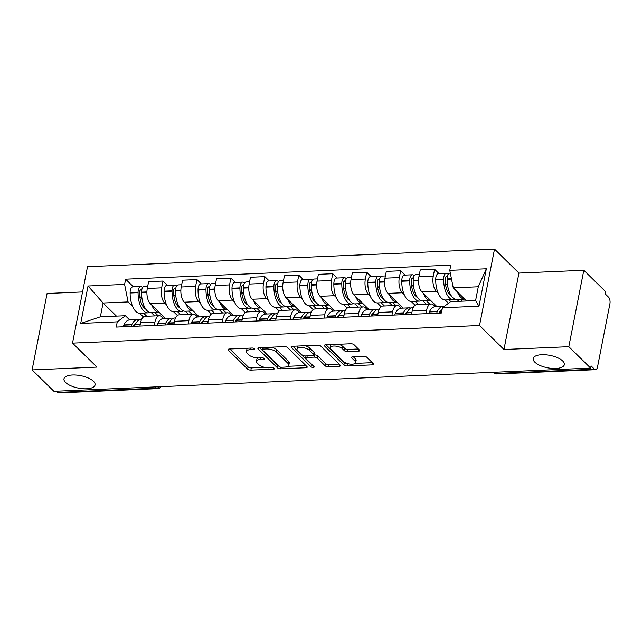 <?xml version="1.0" encoding="UTF-8"?>
<svg xmlns="http://www.w3.org/2000/svg" width="642" height="642" viewBox="0 0 642 642"><rect width="100%" height="100%" fill="white"/><g stroke="black" fill="none" stroke-linecap="round" stroke-linejoin="round"><path stroke-width="0.96" d="M254.32 348.694A1.701 0.682 -168.9 0 0 252.073 348.02L229.371 348.999A2.432 0.971 -168.9 0 0 228.062 349.593A2.432 0.971 -168.9 0 0 228.311 350.155L247.676 369.15A2.432 0.971 -168.9 0 0 250.886 370.113L273.58 369.134A1.701 0.682 -168.9 0 0 274.503 368.725A1.701 0.682 -168.9 0 0 274.327 368.331A1.701 0.682 -168.9 0 0 272.08 367.657L269.142 367.786A7.776 3.098 -168.9 0 1 258.862 364.704L257.249 363.115A7.776 3.098 -168.9 0 1 256.455 361.326A7.776 3.098 -168.9 0 1 260.644 359.448L263.581 359.319A1.701 0.682 -168.9 0 0 264.496 358.902A1.701 0.682 -168.9 0 0 264.319 358.517A1.701 0.682 -168.9 0 0 262.072 357.843L259.135 357.963A7.776 3.098 -168.9 0 1 248.855 354.882L247.242 353.301A7.776 3.098 -168.9 0 1 246.448 351.511A7.776 3.098 -168.9 0 1 250.637 349.625L253.574 349.497A1.701 0.682 -168.9 0 0 254.489 349.087A1.701 0.682 -168.9 0 0 254.32 348.694M534.858 362.2A15.841 6.316 -168.9 0 0 551.791 368.388A15.841 6.316 -168.9 0 0 564.334 364.648A15.841 6.316 -168.9 0 0 562.713 360.989A15.841 6.316 -168.9 0 0 545.772 354.801A15.841 6.316 -168.9 0 0 533.237 358.541A15.841 6.316 -168.9 0 0 534.858 362.2M65.604 382.496A15.841 6.316 -168.9 0 0 82.545 388.683A15.841 6.316 -168.9 0 0 95.08 384.943A15.841 6.316 -168.9 0 0 93.467 381.284A15.841 6.316 -168.9 0 0 76.526 375.097A15.841 6.316 -168.9 0 0 63.983 378.836A15.841 6.316 -168.9 0 0 65.604 382.496M358.405 351.19A2.432 0.971 -168.9 0 0 359.713 350.604A2.432 0.971 -168.9 0 0 359.464 350.042L354.039 344.714A2.432 0.971 -168.9 0 0 350.821 343.751L325.614 344.842A2.432 0.971 -168.9 0 0 324.306 345.428A2.432 0.971 -168.9 0 0 324.555 345.99L343.919 364.993A2.432 0.971 -168.9 0 0 347.129 365.956L372.336 364.865A2.432 0.971 -168.9 0 0 373.644 364.279A2.432 0.971 -168.9 0 0 373.395 363.717L366.839 357.273A2.432 0.971 -168.9 0 0 363.621 356.31L352.835 356.783A2.432 0.971 -168.9 0 0 351.527 357.369A2.432 0.971 -168.9 0 0 351.776 357.931L355.026 361.125A6.5 2.592 -168.9 0 1 355.692 362.618A6.5 2.592 -168.9 0 1 350.548 364.158A6.5 2.592 -168.9 0 1 343.598 361.615L330.855 349.104A6.5 2.592 -168.9 0 1 330.189 347.611A6.5 2.592 -168.9 0 1 335.333 346.07A6.5 2.592 -168.9 0 1 342.282 348.614L344.409 350.692A2.432 0.971 -168.9 0 0 347.619 351.664L358.405 351.19L358.766 349.36M479.526 325.51L503.962 349.497L568.82 346.688L590.632 368.091L53.912 391.307L32.1 369.904L96.958 367.096L72.522 343.117L479.526 325.51L494.517 249.096L87.513 266.695L72.522 343.117M287.592 347.587A2.432 0.971 -168.9 0 0 284.382 346.624L259.175 347.715A2.432 0.971 -168.9 0 0 257.867 348.301A2.432 0.971 -168.9 0 0 258.116 348.863L277.472 367.866A2.432 0.971 -168.9 0 0 280.69 368.829L305.897 367.738A2.432 0.971 -168.9 0 0 307.205 367.152A2.432 0.971 -168.9 0 0 306.956 366.59L287.592 347.587M292.391 346.279L317.605 345.187A2.432 0.971 -168.9 0 1 320.815 346.15L340.18 365.154A2.432 0.971 -168.9 0 1 340.429 365.715A2.432 0.971 -168.9 0 1 339.12 366.301L328.327 366.767A2.432 0.971 -168.9 0 1 325.117 365.804L317.26 358.1A2.432 0.971 -168.9 0 0 314.05 357.137L306.892 357.442A2.432 0.971 -168.9 0 0 305.584 358.035A2.432 0.971 -168.9 0 0 305.833 358.589L314.01 366.614A1.701 0.682 -168.9 0 1 314.187 367.007A1.701 0.682 -168.9 0 1 312.839 367.409A1.701 0.682 -168.9 0 1 311.017 366.743L291.332 347.426A2.432 0.971 -168.9 0 1 291.083 346.865A2.432 0.971 -168.9 0 1 292.391 346.279M568.82 346.688L583.811 270.274L605.623 291.677L605.181 293.908L608.584 297.238A4.951 2.351 87.5 0 1 609.9 303.843L597.533 366.895A4.951 2.351 87.5 0 1 595.551 369.688L496.956 373.957A4.951 2.351 -92.5 0 1 495.873 373.467L594.468 369.198A4.951 2.351 87.5 0 0 595.551 369.688M82.561 291.95L47.091 293.49L32.1 369.904M583.811 270.274L518.953 273.083L494.517 249.096M590.632 368.091L591.065 365.868L594.468 369.198M155.099 386.933L156.335 388.153A4.951 2.351 -92.5 0 0 157.426 388.643L58.831 392.904A4.951 2.351 -92.5 0 1 57.74 392.414L156.335 388.153A4.951 3.884 -45.5 0 0 159.649 386.733M56.504 391.195L57.74 392.414M154.273 325.446L154.923 322.156A11.387 5.409 -92.5 0 1 159.465 315.728L145.1 316.346A11.387 5.409 87.5 0 0 140.558 322.782L139.908 326.064M166.519 304.854L164.681 303.04A11.387 5.409 -92.5 0 1 161.648 287.849L147.283 288.467A11.387 5.409 87.5 0 0 150.316 303.666L165.331 318.4M147.283 288.467L148.615 281.678L162.98 281.052L167.385 285.377M159.465 315.728A11.387 5.409 -92.5 0 1 161.969 316.859L163.622 318.472M161.648 287.849L162.98 281.052M177.393 315.519L173.541 311.739M188.226 323.977L188.868 320.687A11.387 5.409 -92.5 0 1 193.419 314.259L179.054 314.877A11.387 5.409 87.5 0 0 174.504 321.313L173.862 324.595M201.339 283.908L196.934 279.583L182.569 280.209L181.237 286.998A11.387 5.409 87.5 0 0 184.27 302.197L199.285 316.931M193.419 314.259A11.387 5.409 -92.5 0 1 195.922 315.391L197.575 317.004M200.473 303.385L198.635 301.571A11.387 5.409 -92.5 0 1 195.601 286.38L196.934 279.583M211.346 314.05L207.494 310.271M222.18 322.509L222.822 319.218A11.387 5.409 -92.5 0 1 227.372 312.79L213.008 313.408A11.387 5.409 87.5 0 0 208.457 319.844L207.815 323.127M235.293 282.44L230.887 278.114L216.523 278.74L215.19 285.529A11.387 5.409 87.5 0 0 218.224 300.729L233.239 315.463M227.372 312.79A11.387 5.409 -92.5 0 1 229.876 313.922L231.521 315.535M234.426 301.917L232.589 300.103A11.387 5.409 -92.5 0 1 229.555 284.912L230.887 278.114M245.3 312.582L241.448 308.802M256.134 321.04L256.776 317.75A11.387 5.409 -92.5 0 1 261.326 311.322L246.961 311.94A11.387 5.409 87.5 0 0 242.411 318.376L241.769 321.658M269.247 280.971L264.841 276.646L250.476 277.272L249.144 284.061A11.387 5.409 87.5 0 0 252.178 299.26L267.192 313.994M261.326 311.322A11.387 5.409 -92.5 0 1 263.83 312.453L265.475 314.066M268.38 300.448L266.542 298.634A11.387 5.409 -92.5 0 1 263.509 283.443L264.841 276.646M279.254 311.113L275.402 307.333M290.088 319.572L290.73 316.281A11.387 5.409 -92.5 0 1 295.28 309.853L280.915 310.471A11.387 5.409 87.5 0 0 276.365 316.907L275.723 320.189M303.201 279.503L298.795 275.177L284.43 275.803L283.098 282.592A11.387 5.409 87.5 0 0 286.131 297.792L301.146 312.526M295.28 309.853A11.387 5.409 -92.5 0 1 297.784 310.985L299.429 312.598M302.334 298.979L300.496 297.166A11.387 5.409 -92.5 0 1 297.463 281.974L298.795 275.177M313.208 309.645L309.356 305.865M324.041 318.103L324.683 314.813A11.387 5.409 -92.5 0 1 329.234 308.385L314.869 309.003A11.387 5.409 87.5 0 0 310.319 315.439L309.677 318.721M337.154 278.034L332.749 273.709L318.384 274.335L317.052 281.124A11.387 5.409 87.5 0 0 320.085 296.323L335.1 311.057M329.234 308.385A11.387 5.409 -92.5 0 1 331.737 309.516L333.383 311.129M336.288 297.511L334.45 295.705A11.387 5.409 -92.5 0 1 331.416 280.506L332.749 273.709M347.161 308.176L343.31 304.396M357.995 316.634L358.637 313.344A11.387 5.409 -92.5 0 1 363.187 306.916L348.823 307.534A11.387 5.409 87.5 0 0 344.272 313.97L343.63 317.252M371.108 276.566L366.702 272.24L352.338 272.866L351.005 279.655A11.387 5.409 87.5 0 0 354.031 294.855L369.046 309.588M363.187 306.916A11.387 5.409 -92.5 0 1 365.691 308.048L367.336 309.661M370.241 296.042L368.396 294.237A11.387 5.409 -92.5 0 1 365.37 279.037L366.702 272.24M381.115 306.707L377.263 302.928M391.949 315.166L392.591 311.876A11.387 5.409 -92.5 0 1 397.141 305.448L382.776 306.065A11.387 5.409 87.5 0 0 378.226 312.502L377.584 315.784M405.062 275.097L400.656 270.772L386.291 271.397L384.959 278.187A11.387 5.409 87.5 0 0 387.985 293.386L402.999 308.12M397.141 305.448A11.387 5.409 -92.5 0 1 399.645 306.579L401.29 308.192M404.195 294.574L402.349 292.768A11.387 5.409 -92.5 0 1 399.324 277.569L400.656 270.772M415.069 305.239L411.217 301.459M425.903 313.697L426.545 310.407A11.387 5.409 -92.5 0 1 431.095 303.979L416.73 304.597A11.387 5.409 87.5 0 0 412.18 311.033L411.538 314.315M439.016 273.628L434.61 269.303L420.245 269.929L418.913 276.718A11.387 5.409 87.5 0 0 421.938 291.917L436.953 306.651M431.095 303.979A11.387 5.409 -92.5 0 1 433.599 305.111L435.244 306.724M438.149 293.105L436.303 291.299A11.387 5.409 -92.5 0 1 433.278 276.1L434.61 269.303M448.477 303.241L445.171 299.991M132.565 306.314L128.095 301.933L103.065 303.016L100.361 316.827L125.391 315.744L129.668 319.941M143.439 316.988L139.587 313.208M116.435 316.129L103.065 303.016L88.042 286.003L124.604 284.422L128.095 301.933M125.391 315.744L117.261 321.851L80.699 323.432L88.042 286.003M449.769 270.362L486.339 268.781L478.996 306.21L442.426 307.791L450.556 301.684L475.586 300.6L478.29 286.781L453.26 287.865L449.769 270.362L450.796 265.122L125.631 279.19L124.604 284.422M117.261 321.851L116.234 327.091L441.399 313.023L442.426 307.791M503.962 349.497L518.953 273.083M453.26 287.865L466.63 300.986M133.44 286.846L125.631 279.19M80.699 323.432L100.361 316.827M475.586 300.6L478.996 306.21M478.29 286.781L486.339 268.781M247.724 348.213A7.776 3.098 -168.9 0 0 246.889 349.28L246.448 351.511M257.835 357.963A7.776 3.098 -168.9 0 0 256.888 359.095L256.455 361.326M229.828 348.983L248.109 366.927A2.432 0.971 -168.9 0 0 251.319 367.89L264.496 367.32M287.977 366.301L305.881 365.531M259.633 347.691L277.914 365.635A2.432 0.971 -168.9 0 0 278.933 366.237M263.027 349.087A1.701 0.682 -168.9 0 0 262.113 349.505A1.701 0.682 -168.9 0 0 262.289 349.898L279.286 366.574A1.701 0.682 -168.9 0 0 281.533 367.248L284.631 367.112A7.776 3.098 -168.9 0 0 288.82 365.234A7.776 3.098 -168.9 0 0 288.025 363.444L276.405 352.041A7.776 3.098 -168.9 0 0 266.125 348.959L263.027 349.087L263.332 347.531M288.82 365.234L289.253 363.003A7.776 3.098 -168.9 0 0 288.459 361.213L288.025 363.444M271.213 347.194A7.776 3.098 -168.9 0 1 276.846 349.81L288.459 361.213M339.096 364.094L328.768 364.536L328.327 366.767M313.882 354.93L314.492 354.906A2.432 0.971 -168.9 0 1 317.702 355.869L325.55 363.573A2.432 0.971 -168.9 0 0 328.768 364.536M292.848 346.255L311.458 364.52A1.701 0.682 -168.9 0 0 312.365 365.001M309.115 350.099A6.5 2.592 -168.9 0 0 302.165 347.563A6.5 2.592 -168.9 0 0 297.021 349.096A6.5 2.592 -168.9 0 0 297.687 350.596L302.173 355.002A2.432 0.971 -168.9 0 0 305.391 355.965L312.542 355.66A2.432 0.971 -168.9 0 0 313.858 355.066A2.432 0.971 -168.9 0 0 313.609 354.504L309.115 350.099L309.548 347.876A6.5 2.592 -168.9 0 0 305.038 345.733M298.073 346.03A6.5 2.592 -168.9 0 0 297.455 346.865L297.021 349.096M313.858 355.066L314.291 352.843A2.432 0.971 -168.9 0 0 314.042 352.281L313.609 354.504M309.548 347.876L314.042 352.281M338.39 344.289A6.5 2.592 -168.9 0 1 342.716 346.383L344.842 348.47A2.432 0.971 -168.9 0 0 348.052 349.433L358.388 348.983M331.16 344.602A6.5 2.592 -168.9 0 0 330.622 345.38L330.189 347.611M355.692 362.618L356.133 360.395A6.5 2.592 -168.9 0 0 355.467 358.894L355.026 361.125M353.293 356.759L355.467 358.894M326.072 344.818L344.353 362.762A2.432 0.971 -168.9 0 0 347.563 363.725L347.924 363.709M355.162 363.396L372.32 362.658M146.906 292.279L141.553 292.511A18.819 8.94 -92.5 0 0 147.195 310.848A18.819 8.94 -92.5 0 0 151.327 312.71L159.192 312.373A18.819 8.94 -92.5 0 1 155.139 310.503A18.819 8.94 -92.5 0 1 151.785 305.102M145.846 309.235A15.601 7.407 -92.5 0 1 144.281 308.104A15.601 7.407 -92.5 0 1 139.603 292.896L139.603 292.543A3.033 1.445 -92.5 0 1 140.919 289.743A3.033 1.445 -92.5 0 1 141.585 290.04L141.713 290.176M142.604 287.592L142.155 287.151A6.251 2.969 87.5 0 0 140.775 286.525A6.251 2.969 87.5 0 0 138.07 292.303L138.07 292.664A18.819 8.94 87.5 0 0 143.712 311.001A18.819 8.94 87.5 0 0 147.845 312.863A18.819 8.94 87.5 0 0 149.57 312.429M147.845 312.863L139.908 313.208A18.819 8.94 -92.5 0 1 135.767 311.338A18.819 8.94 -92.5 0 1 130.125 293.001L130.125 292.648A6.251 2.969 -92.5 0 1 132.838 286.87L140.775 286.525M141.553 292.511L141.553 292.158A6.251 2.969 -92.5 0 1 144.257 286.38L147.724 286.228M139.282 319.885A18.819 8.94 87.5 0 0 137.524 319.604A18.819 8.94 87.5 0 0 131.803 324.595L131.69 324.836A6.251 2.969 87.5 0 0 131.145 326.441M123.2 326.786A6.251 2.969 -92.5 0 1 123.745 325.181L123.858 324.94A18.819 8.94 -92.5 0 1 129.58 319.949L137.524 319.604M134.627 326.288A6.251 2.969 -92.5 0 1 135.173 324.683L135.285 324.443A18.819 8.94 -92.5 0 1 141.007 319.451L141.617 319.427M134.443 326.297A15.601 7.407 87.5 0 0 133.793 325.422M133.231 326.353A15.601 7.407 -92.5 0 1 135.847 323.383M145.405 308.561L144.827 308.585M151.416 312.71L154.698 315.936M146.753 316.273L143.471 313.055M158.181 315.784L154.899 312.558M158.068 315.792L154.786 312.566M142.01 298.602L139.787 296.419M193.138 310.905A18.819 8.94 -92.5 0 1 189.093 309.035A18.819 8.94 -92.5 0 1 185.739 303.634M193.146 310.905L185.281 311.242A18.819 8.94 -92.5 0 1 181.148 309.38A18.819 8.94 -92.5 0 1 175.507 291.043L175.507 290.69A6.251 2.969 -92.5 0 1 178.211 284.912L181.678 284.759M179.8 307.767A15.601 7.407 -92.5 0 1 178.235 306.635A15.601 7.407 -92.5 0 1 173.557 291.436L173.557 291.075A3.033 1.445 -92.5 0 1 174.873 288.274A3.033 1.445 -92.5 0 1 175.539 288.571L175.667 288.707M176.558 286.123L176.109 285.682A6.251 2.969 87.5 0 0 174.728 285.056A6.251 2.969 87.5 0 0 172.024 290.834L172.024 291.195A18.819 8.94 87.5 0 0 177.665 309.532A18.819 8.94 87.5 0 0 181.798 311.394A18.819 8.94 87.5 0 0 183.524 310.961M181.798 311.394L173.854 311.739A18.819 8.94 -92.5 0 1 169.721 309.869A18.819 8.94 -92.5 0 1 164.079 291.532L164.079 291.179A6.251 2.969 -92.5 0 1 166.784 285.401L174.728 285.056M173.236 318.416A18.819 8.94 87.5 0 0 171.478 318.135A18.819 8.94 87.5 0 0 165.756 323.127L165.644 323.367A6.251 2.969 87.5 0 0 165.098 324.972M157.154 325.317A6.251 2.969 -92.5 0 1 157.699 323.712L157.812 323.472A18.819 8.94 -92.5 0 1 163.533 318.48L171.478 318.135M168.581 324.82A6.251 2.969 -92.5 0 1 169.119 323.215L169.239 322.974A18.819 8.94 -92.5 0 1 174.961 317.983L175.563 317.959M168.397 324.828A15.601 7.407 87.5 0 0 167.747 323.953M167.185 324.884A15.601 7.407 -92.5 0 1 169.793 321.915M179.351 307.093L178.781 307.117M185.369 311.242L188.652 314.468M180.707 314.805L177.425 311.587M192.135 314.315L188.852 311.089M192.022 314.323L188.74 311.097M175.964 297.134L173.733 294.951M214.805 289.341L209.461 289.574A18.819 8.94 -92.5 0 0 215.102 307.911A18.819 8.94 -92.5 0 0 219.235 309.773L227.091 309.436A18.819 8.94 -92.5 0 1 223.047 307.566A18.819 8.94 -92.5 0 1 219.692 302.165M213.754 306.298A15.601 7.407 -92.5 0 1 212.189 305.167A15.601 7.407 -92.5 0 1 207.51 289.967L207.51 289.606A3.033 1.445 -92.5 0 1 208.827 286.805A3.033 1.445 -92.5 0 1 209.493 287.11L209.621 287.239M210.512 284.655L210.054 284.213A6.251 2.969 87.5 0 0 208.682 283.587A6.251 2.969 87.5 0 0 205.978 289.365L205.978 289.727A18.819 8.94 87.5 0 0 211.619 308.064A18.819 8.94 87.5 0 0 215.752 309.925A18.819 8.94 87.5 0 0 217.477 309.492M215.752 309.925L207.807 310.271A18.819 8.94 -92.5 0 1 203.674 308.401A18.819 8.94 -92.5 0 1 198.033 290.064L198.033 289.711A6.251 2.969 -92.5 0 1 200.737 283.933L208.682 283.587M209.461 289.574L209.461 289.221A6.251 2.969 -92.5 0 1 212.165 283.443L215.632 283.291M207.189 316.947A18.819 8.94 87.5 0 0 205.432 316.667A18.819 8.94 87.5 0 0 199.71 321.658L199.59 321.899A6.251 2.969 87.5 0 0 199.052 323.504M191.107 323.849A6.251 2.969 -92.5 0 1 191.653 322.244L191.765 322.003A18.819 8.94 -92.5 0 1 197.487 317.012L205.432 316.667M202.535 323.351A6.251 2.969 -92.5 0 1 203.073 321.746L203.193 321.506A18.819 8.94 -92.5 0 1 208.915 316.514L209.517 316.49M202.35 323.359A15.601 7.407 87.5 0 0 201.7 322.485M201.139 323.416A15.601 7.407 -92.5 0 1 203.747 320.446M213.305 305.624L212.735 305.648M219.323 309.773L222.605 312.999M214.661 313.344L211.378 310.118M226.088 312.847L222.798 309.621M225.976 312.855L222.694 309.629M209.918 295.665L207.687 293.482M248.759 287.873L243.406 288.106A18.819 8.94 -92.5 0 0 249.056 306.443A18.819 8.94 -92.5 0 0 253.189 308.304L261.045 307.967A18.819 8.94 -92.5 0 1 257.001 306.098A18.819 8.94 -92.5 0 1 253.646 300.697M247.708 304.83A15.601 7.407 -92.5 0 1 246.143 303.698A15.601 7.407 -92.5 0 1 241.464 288.499L241.464 288.138A3.033 1.445 -92.5 0 1 242.78 285.337A3.033 1.445 -92.5 0 1 243.446 285.642L243.575 285.77M244.458 283.186L244.008 282.745A6.251 2.969 87.5 0 0 242.636 282.119A6.251 2.969 87.5 0 0 239.931 287.897L239.931 288.258A18.819 8.94 87.5 0 0 245.573 306.595A18.819 8.94 87.5 0 0 249.706 308.457A18.819 8.94 87.5 0 0 251.431 308.024M249.706 308.457L241.761 308.802A18.819 8.94 -92.5 0 1 237.628 306.932A18.819 8.94 -92.5 0 1 231.987 288.595L231.987 288.242A6.251 2.969 -92.5 0 1 234.691 282.464L242.636 282.119M243.406 288.106L243.414 287.752A6.251 2.969 -92.5 0 1 246.119 281.974L249.586 281.822M241.143 315.479A18.819 8.94 87.5 0 0 239.386 315.198A18.819 8.94 87.5 0 0 233.664 320.189L233.544 320.43A6.251 2.969 87.5 0 0 233.006 322.035M225.061 322.38A6.251 2.969 -92.5 0 1 225.599 320.775L225.719 320.535A18.819 8.94 -92.5 0 1 231.441 315.543L239.386 315.198M236.489 321.883A6.251 2.969 -92.5 0 1 237.026 320.278L237.147 320.037A18.819 8.94 -92.5 0 1 242.869 315.045L243.47 315.021M236.296 321.891A15.601 7.407 87.5 0 0 235.654 321.016M235.092 321.947A15.601 7.407 -92.5 0 1 237.7 318.986M247.258 304.156L246.688 304.18M253.269 308.304L256.559 311.53M248.614 311.876L245.332 308.65M260.042 311.378L256.752 308.152M259.93 311.386L256.648 308.16M243.872 294.197L241.641 292.014M282.713 286.404L277.36 286.637A18.819 8.94 -92.5 0 0 283.01 304.974A18.819 8.94 -92.5 0 0 287.143 306.836L294.999 306.499A18.819 8.94 -92.5 0 1 290.954 304.629A18.819 8.94 -92.5 0 1 287.6 299.228M281.661 303.361A15.601 7.407 -92.5 0 1 280.097 302.23A15.601 7.407 -92.5 0 1 275.418 287.03L275.418 286.669A3.033 1.445 -92.5 0 1 276.726 283.868A3.033 1.445 -92.5 0 1 277.392 284.173L277.529 284.302M278.411 281.718L277.962 281.276A6.251 2.969 87.5 0 0 276.59 280.65A6.251 2.969 87.5 0 0 273.885 286.428L273.877 286.789A18.819 8.94 87.5 0 0 279.527 305.127A18.819 8.94 87.5 0 0 283.66 306.988A18.819 8.94 87.5 0 0 285.385 306.555M283.66 306.988L275.715 307.333A18.819 8.94 -92.5 0 1 271.582 305.464A18.819 8.94 -92.5 0 1 265.94 287.126L265.94 286.773A6.251 2.969 -92.5 0 1 268.645 280.995L276.59 280.65M277.36 286.637L277.36 286.284A6.251 2.969 -92.5 0 1 280.072 280.506L283.539 280.353M275.097 314.01A18.819 8.94 87.5 0 0 273.34 313.729A18.819 8.94 87.5 0 0 267.618 318.721L267.497 318.962A6.251 2.969 87.5 0 0 266.96 320.567M259.015 320.912A6.251 2.969 -92.5 0 1 259.553 319.307L259.673 319.066A18.819 8.94 -92.5 0 1 265.395 314.074L273.34 313.729M270.442 320.414A6.251 2.969 -92.5 0 1 270.98 318.809L271.101 318.568A18.819 8.94 -92.5 0 1 276.822 313.577L277.424 313.553M270.25 320.422A15.601 7.407 87.5 0 0 269.608 319.547M269.046 320.478A15.601 7.407 -92.5 0 1 271.654 317.517M281.212 302.687L280.642 302.711M287.223 306.836L290.513 310.062M282.568 310.407L279.278 307.181M293.996 309.909L290.706 306.683M293.884 309.917L290.593 306.691M277.825 292.728L275.595 290.545M316.667 284.936L311.314 285.168A18.819 8.94 -92.5 0 0 316.963 303.505A18.819 8.94 -92.5 0 0 321.096 305.367L328.953 305.03A18.819 8.94 -92.5 0 1 324.908 303.16A18.819 8.94 -92.5 0 1 321.546 297.76M315.615 301.892A15.601 7.407 -92.5 0 1 314.05 300.761A15.601 7.407 -92.5 0 1 309.364 285.562L309.372 285.2A3.033 1.445 -92.5 0 1 310.68 282.4A3.033 1.445 -92.5 0 1 311.346 282.705L311.482 282.833M312.365 280.249L311.916 279.808A6.251 2.969 87.5 0 0 310.543 279.182A6.251 2.969 87.5 0 0 307.831 284.96L307.831 285.321A18.819 8.94 87.5 0 0 313.481 303.658A18.819 8.94 87.5 0 0 317.613 305.52A18.819 8.94 87.5 0 0 319.339 305.086M317.613 305.52L309.669 305.865A18.819 8.94 -92.5 0 1 305.536 303.995A18.819 8.94 -92.5 0 1 299.886 285.658L299.894 285.305A6.251 2.969 -92.5 0 1 302.599 279.527L310.543 279.182M311.314 285.168L311.314 284.815A6.251 2.969 -92.5 0 1 314.026 279.037L317.493 278.885M309.043 312.55A18.819 8.94 87.5 0 0 307.293 312.261A18.819 8.94 87.5 0 0 301.571 317.252L301.451 317.493A6.251 2.969 87.5 0 0 300.913 319.098M292.969 319.443A6.251 2.969 -92.5 0 1 293.506 317.838L293.627 317.597A18.819 8.94 -92.5 0 1 299.349 312.606L307.293 312.261M304.396 318.946A6.251 2.969 -92.5 0 1 304.934 317.341L305.054 317.1A18.819 8.94 -92.5 0 1 310.768 312.108L311.378 312.084M304.204 318.954A15.601 7.407 87.5 0 0 303.562 318.079M302.992 319.01A15.601 7.407 -92.5 0 1 305.608 316.049M315.166 301.218L314.596 301.242M321.177 305.367L324.467 308.593M316.522 308.938L313.232 305.712M327.95 308.441L324.659 305.215M327.837 308.449L324.547 305.223M311.779 291.259L309.548 289.077M350.62 283.467L345.268 283.7A18.819 8.94 -92.5 0 0 350.917 302.037A18.819 8.94 -92.5 0 0 355.05 303.899L362.907 303.562A18.819 8.94 -92.5 0 1 358.862 301.692A18.819 8.94 -92.5 0 1 355.499 296.291M349.569 300.424A15.601 7.407 -92.5 0 1 348.004 299.292A15.601 7.407 -92.5 0 1 343.318 284.093L343.326 283.732A3.033 1.445 -92.5 0 1 344.634 280.931A3.033 1.445 -92.5 0 1 345.3 281.236L345.436 281.365M346.319 278.78L345.869 278.339A6.251 2.969 87.5 0 0 344.497 277.713A6.251 2.969 87.5 0 0 341.785 283.491L341.785 283.852A18.819 8.94 87.5 0 0 347.434 302.189A18.819 8.94 87.5 0 0 351.567 304.051A18.819 8.94 87.5 0 0 353.293 303.618M351.567 304.051L343.622 304.396A18.819 8.94 -92.5 0 1 339.49 302.526A18.819 8.94 -92.5 0 1 333.84 284.189L333.84 283.836A6.251 2.969 -92.5 0 1 336.552 278.058L344.497 277.713M345.268 283.7L345.268 283.347A6.251 2.969 -92.5 0 1 347.98 277.569L351.447 277.416M342.997 311.081A18.819 8.94 87.5 0 0 341.239 310.792A18.819 8.94 87.5 0 0 335.525 315.784L335.405 316.024A6.251 2.969 87.5 0 0 334.867 317.63M326.922 317.975A6.251 2.969 -92.5 0 1 327.46 316.37L327.58 316.129A18.819 8.94 -92.5 0 1 333.302 311.137L341.239 310.792M338.35 317.477A6.251 2.969 -92.5 0 1 338.888 315.872L339.008 315.631A18.819 8.94 -92.5 0 1 344.722 310.64L345.332 310.616M338.157 317.485A15.601 7.407 87.5 0 0 337.515 316.61M336.946 317.541A15.601 7.407 -92.5 0 1 339.562 314.58M349.12 299.75L348.55 299.774M355.13 303.899L358.421 307.125M350.476 307.47L347.186 304.244M361.903 306.972L358.613 303.746M361.791 306.98L358.501 303.754M345.733 289.791L343.502 287.608M384.574 281.998L379.221 282.231A18.819 8.94 -92.5 0 0 384.871 300.568A18.819 8.94 -92.5 0 0 389.004 302.43L396.86 302.093A18.819 8.94 -92.5 0 1 392.816 300.223A18.819 8.94 -92.5 0 1 389.453 294.822M383.523 298.955A15.601 7.407 -92.5 0 1 381.95 297.824A15.601 7.407 -92.5 0 1 377.271 282.624L377.271 282.263A3.033 1.445 -92.5 0 1 378.587 279.463A3.033 1.445 -92.5 0 1 379.253 279.768L379.39 279.896M380.273 277.312L379.823 276.871A6.251 2.969 87.5 0 0 378.451 276.245A6.251 2.969 87.5 0 0 375.739 282.023L375.739 282.384A18.819 8.94 87.5 0 0 381.388 300.721A18.819 8.94 87.5 0 0 385.521 302.583A18.819 8.94 87.5 0 0 387.246 302.149M385.521 302.583L377.576 302.928A18.819 8.94 -92.5 0 1 373.443 301.058A18.819 8.94 -92.5 0 1 367.794 282.721L367.794 282.368A6.251 2.969 -92.5 0 1 370.506 276.59L378.451 276.245M379.221 282.231L379.221 281.878A6.251 2.969 -92.5 0 1 381.934 276.1L385.401 275.948M376.95 309.613A18.819 8.94 87.5 0 0 375.193 309.324A18.819 8.94 87.5 0 0 369.479 314.315L369.359 314.556A6.251 2.969 87.5 0 0 368.821 316.161M360.876 316.506A6.251 2.969 -92.5 0 1 361.414 314.901L361.534 314.66A18.819 8.94 -92.5 0 1 367.248 309.669L375.193 309.324M372.304 316.008A6.251 2.969 -92.5 0 1 372.841 314.403L372.954 314.163A18.819 8.94 -92.5 0 1 378.676 309.171L379.286 309.147M372.111 316.024A15.601 7.407 87.5 0 0 371.469 315.142M370.899 316.073A15.601 7.407 -92.5 0 1 373.516 313.111M383.073 298.281L382.504 298.313M389.084 302.43L392.374 305.656M384.43 306.001L381.139 302.775M395.857 305.504L392.567 302.278M395.745 305.512L392.455 302.286M379.687 288.322L377.456 286.139M418.528 280.53L413.175 280.763A18.819 8.94 -92.5 0 0 418.817 299.1A18.819 8.94 -92.5 0 0 422.958 300.962L430.814 300.625A18.819 8.94 -92.5 0 1 426.761 298.755A18.819 8.94 -92.5 0 1 423.407 293.354M417.469 297.487A15.601 7.407 -92.5 0 1 415.904 296.355A15.601 7.407 -92.5 0 1 411.225 281.156L411.225 280.795A3.033 1.445 -92.5 0 1 412.541 277.994A3.033 1.445 -92.5 0 1 413.207 278.299L413.344 278.427M414.226 275.843L413.777 275.402A6.251 2.969 87.5 0 0 412.405 274.776A6.251 2.969 87.5 0 0 409.692 280.562L409.692 280.915A18.819 8.94 87.5 0 0 415.342 299.252A18.819 8.94 87.5 0 0 419.475 301.114A18.819 8.94 87.5 0 0 421.2 300.681M419.475 301.114L411.53 301.459A18.819 8.94 -92.5 0 1 407.397 299.589A18.819 8.94 -92.5 0 1 401.748 281.252L401.748 280.899A6.251 2.969 -92.5 0 1 404.46 275.121L412.405 274.776M413.175 280.763L413.175 280.41A6.251 2.969 -92.5 0 1 415.888 274.632L419.346 274.479M410.904 308.144A18.819 8.94 87.5 0 0 409.147 307.855A18.819 8.94 87.5 0 0 403.425 312.847L403.312 313.087A6.251 2.969 87.5 0 0 402.775 314.692M394.83 315.037A6.251 2.969 -92.5 0 1 395.368 313.432L395.488 313.192A18.819 8.94 -92.5 0 1 401.202 308.2L409.147 307.855M406.25 314.548A6.251 2.969 -92.5 0 1 406.795 312.935L406.908 312.694A18.819 8.94 -92.5 0 1 412.629 307.703L413.239 307.678M406.065 314.556A15.601 7.407 87.5 0 0 405.423 313.673M404.853 314.604A15.601 7.407 -92.5 0 1 407.469 311.643M417.027 296.813L416.457 296.845M423.038 300.962L426.328 304.188M418.383 304.533L415.093 301.307M429.803 304.035L426.521 300.809M429.699 304.043L426.408 300.817M413.641 286.854L411.41 284.671M451.519 279.101L447.129 279.294A18.819 8.94 -92.5 0 0 452.771 297.631A18.819 8.94 -92.5 0 0 456.911 299.493L464.768 299.156A18.819 8.94 -92.5 0 1 460.715 297.286A18.819 8.94 -92.5 0 1 457.361 291.885M451.422 296.018A15.601 7.407 -92.5 0 1 449.857 294.887A15.601 7.407 -92.5 0 1 445.179 279.687L445.179 279.326A3.033 1.445 -92.5 0 1 446.495 276.525A3.033 1.445 -92.5 0 1 447.161 276.83L447.289 276.959M448.18 274.375L447.731 273.933A6.251 2.969 87.5 0 0 446.359 273.307A6.251 2.969 87.5 0 0 443.646 279.093L443.646 279.447A18.819 8.94 87.5 0 0 449.288 297.784A18.819 8.94 87.5 0 0 453.429 299.645A18.819 8.94 87.5 0 0 455.154 299.212M453.429 299.645L445.484 299.991A18.819 8.94 -92.5 0 1 441.351 298.121A18.819 8.94 -92.5 0 1 435.701 279.784L435.701 279.43A6.251 2.969 -92.5 0 1 438.414 273.652L446.359 273.307M447.129 279.294L447.129 278.941A6.251 2.969 -92.5 0 1 449.841 273.163L450.323 273.139M444.176 306.475A18.819 8.94 87.5 0 0 443.1 306.386A18.819 8.94 87.5 0 0 437.379 311.378L437.266 311.619A6.251 2.969 87.5 0 0 436.721 313.224M428.784 313.569A6.251 2.969 -92.5 0 1 429.321 311.964L429.434 311.723A18.819 8.94 -92.5 0 1 435.156 306.732L443.1 306.386M440.203 313.079A6.251 2.969 -92.5 0 1 440.749 311.466L440.861 311.226A18.819 8.94 -92.5 0 1 442.194 308.995M440.019 313.087A15.601 7.407 87.5 0 0 439.377 312.205M438.807 313.135A15.601 7.407 -92.5 0 1 441.423 310.174M450.981 295.344L450.411 295.376M456.992 299.493L458.853 301.323M450.909 301.668L449.047 299.838M462.336 301.17L460.474 299.341M462.224 301.178L460.362 299.349M447.594 285.385L445.363 283.202M399.324 277.569L384.959 278.187M365.37 279.037L351.005 279.655M331.416 280.506L317.052 281.124M297.463 281.974L283.098 282.592M263.509 283.443L249.144 284.061M229.555 284.912L215.19 285.529M195.601 286.38L181.237 286.998M433.278 276.1L418.913 276.718M436.303 291.299L421.938 291.917M402.349 292.768L387.985 293.386M392.591 311.876L378.226 312.502M368.396 294.237L354.031 294.855M358.637 313.344L344.272 313.97M334.45 295.705L320.085 296.323M324.683 314.813L310.319 315.439M300.496 297.166L286.131 297.792M290.73 316.281L276.365 316.907M266.542 298.634L252.178 299.26M256.776 317.75L242.411 318.376M232.589 300.103L218.224 300.729M222.822 319.218L208.457 319.844M198.635 301.571L184.27 302.197M188.868 320.687L174.504 321.313M164.681 303.04L150.316 303.666M154.923 322.156L140.558 322.782M426.545 310.407L412.18 311.033M494.629 372.248L495.873 373.467A4.951 3.884 -45.5 0 1 493.273 372.545A4.951 4.951 0 0 0 496.956 373.957M250.942 348.068L250.637 349.625M263.806 358.18L263.581 359.319M260.949 357.891L260.644 359.448M273.805 367.994L273.58 369.134M251.319 367.89L250.886 370.113M248.109 366.927L247.676 369.15M228.504 349.168L228.311 350.155M253.799 348.357L253.574 349.497M306.258 365.9L305.897 367.738M281.003 367.232L280.69 368.829M277.914 365.635L277.472 367.866M258.309 347.876L258.116 348.863M276.846 349.81L276.405 352.041M266.43 347.402L266.125 348.959M339.474 364.463L339.12 366.301M325.55 363.573L325.117 365.804M317.702 355.869L317.26 358.1M314.492 354.906L314.05 357.137M307.197 355.885L306.892 357.442M311.458 364.52L311.017 366.743M291.524 346.439L291.332 347.426M348.052 349.433L347.619 351.664M344.842 348.47L344.409 350.692M342.716 346.383L342.282 348.614M351.968 356.944L351.776 357.931M372.697 363.027L372.336 364.865M347.563 363.725L347.129 365.956M344.353 362.762L343.919 364.993M324.748 345.003L324.555 345.99M146.906 291.925L141.553 292.158M138.07 292.303L130.125 292.648M138.07 292.664L130.125 293.001M131.803 324.595L123.858 324.94M131.69 324.836L123.745 325.181M140.221 324.467L135.173 324.683M141.585 290.04L140.277 290.104M140.269 324.226L135.285 324.443M180.859 290.457L175.507 290.69M172.024 290.834L164.079 291.179M172.024 291.195L164.079 291.532M165.756 323.127L157.812 323.472M165.644 323.367L157.699 323.712M174.175 322.998L169.119 323.215M175.539 288.571L174.231 288.635M180.851 290.81L175.507 291.043M174.223 322.757L169.239 322.974M214.813 288.988L209.461 289.221M205.978 289.365L198.033 289.711M205.978 289.727L198.033 290.064M199.71 321.658L191.765 322.003M199.59 321.899L191.653 322.244M208.128 321.53L203.073 321.746M209.493 287.11L208.185 287.167M208.177 321.289L203.193 321.506M248.767 287.52L243.414 287.752M239.931 287.897L231.987 288.242M239.931 288.258L231.987 288.595M233.664 320.189L225.719 320.535M233.544 320.43L225.599 320.775M242.082 320.061L237.026 320.278M243.446 285.642L242.138 285.698M242.13 319.82L237.147 320.037M282.721 286.051L277.36 286.284M273.885 286.428L265.94 286.773M273.877 286.789L265.94 287.126M267.618 318.721L259.673 319.066M267.497 318.962L259.553 319.307M276.036 318.592L270.98 318.809M277.392 284.173L276.092 284.229M276.084 318.352L271.101 318.568M316.675 284.583L311.314 284.815M307.831 284.96L299.894 285.305M307.831 285.321L299.886 285.658M301.571 317.252L293.627 317.597M301.451 317.493L293.506 317.838M309.99 317.124L304.934 317.341M311.346 282.705L310.046 282.761M310.038 316.883L305.054 317.1M350.628 283.114L345.268 283.347M341.785 283.491L333.84 283.836M341.785 283.852L333.84 284.189M335.525 315.784L327.58 316.129M335.405 316.024L327.46 316.37M343.943 315.655L338.888 315.872M345.3 281.236L344 281.292M343.992 315.415L339.008 315.631M384.582 281.645L379.221 281.878M375.739 282.023L367.794 282.368M375.739 282.384L367.794 282.721M369.479 314.315L361.534 314.66M369.359 314.556L361.414 314.901M377.897 314.187L372.841 314.403M379.253 279.768L377.953 279.824M377.945 313.946L372.954 314.163M418.536 280.177L413.175 280.41M409.692 280.562L401.748 280.899M409.692 280.915L401.748 281.252M403.425 312.847L395.488 313.192M403.312 313.087L395.368 313.432M411.851 312.718L406.795 312.935M413.207 278.299L411.907 278.355M411.891 312.477L406.908 312.694M451.446 278.748L447.129 278.941M443.646 279.093L435.701 279.43M443.646 279.447L435.701 279.784M437.379 311.378L429.434 311.723M437.266 311.619L429.321 311.964M441.712 311.426L440.749 311.466M447.161 276.83L445.861 276.887M441.76 311.185L440.861 311.226M157.426 388.643A4.951 4.951 0 0 0 161.174 386.669M262.49 347.571L262.113 349.505M305.993 355.941L305.584 358.035"/></g></svg>
